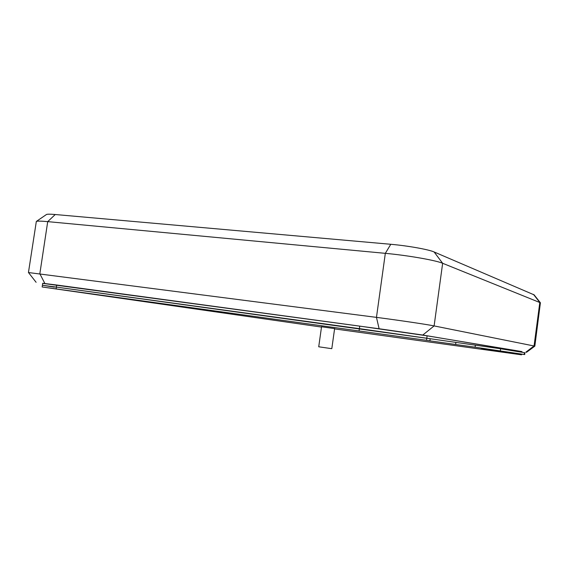 <?xml version="1.0" encoding="UTF-8"?>
<svg xmlns="http://www.w3.org/2000/svg" width="569" height="569" viewBox="0 0 569 569"><rect width="100%" height="100%" fill="white"/><g stroke="black" fill="none" stroke-linecap="round" stroke-linejoin="round"><path stroke-width="0.85" d="M321.556 326.634L318.725 346.784L331.165 348.598L331.812 348.633L334.636 328.477M28.45 272.537L376.465 317.374C398.606 320.233 427.035 324.451 434.111 325.916L534.832 346.144L540.408 302.765L442.646 263.283C435.783 260.303 407.525 255.36 385.327 253.34L47.718 221.633C41.082 221.021 37.284 220.964 36.331 221.448L28.45 272.515M46.416 214.534L46.48 214.492C47.277 214.079 50.2 214.086 55.236 214.52L390.789 244.286C407.539 245.723 428.727 249.507 434.119 251.967L534.099 294.856M521.937 351.777L422.774 335.041L379.11 328.754L42.696 283.383M321.535 326.77L334.615 328.605M359.089 330.738L359.38 328.64L56.367 287.096L426.778 338.271L426.494 340.312L42.156 286.975L321.492 327.068M481.218 348.619L521.531 354.814L334.579 328.889M481.21 348.655L524.703 354.565L475.094 347.182L475.364 345.163L500.606 348.769L500.336 350.774M524.198 354.48L524.44 352.666L500.606 348.769M54.389 287.139L42.412 285.289L42.718 283.262L56.687 285.012L359.729 326.122L359.38 328.64L475.364 345.163M455.883 342.481L455.613 344.487L475.094 347.182M426.494 340.312L429.908 340.831L430.185 338.811M455.613 344.487L429.908 340.831M524.44 352.666L524.938 352.759L524.703 354.565M42.156 286.975L42.412 285.289L56.367 287.096L56.111 288.839M521.873 352.247L521.958 351.614L520.912 351.414L427.113 335.824L426.778 338.271M42.412 285.289L56.367 287.096L56.687 285.012M359.729 326.122L427.113 335.824M434.119 251.967L442.646 263.283L434.111 325.916L422.774 335.041M525.848 352.197L534.063 345.931L539.817 302.466L533.509 294.45M55.236 214.52L47.718 221.633L39.837 273.746L44.837 283.405M379.11 328.754L376.465 317.374L385.327 253.34L390.789 244.286M520.486 354.643L520.564 354.039M520.912 351.414L520.827 352.076M36.11 282.302L28.507 272.572M526.489 352.318L534.832 346.144M533.978 294.699L540.408 302.765M46.48 214.492L36.331 221.448M521.531 354.814L521.617 354.174"/></g></svg>
